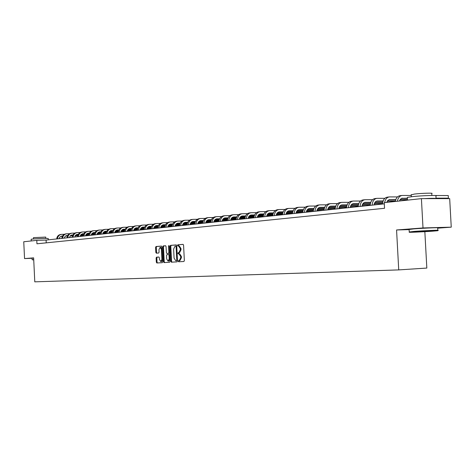 <?xml version="1.0" encoding="UTF-8"?>
<svg xmlns="http://www.w3.org/2000/svg" width="475" height="475" viewBox="0 0 475 475"><rect width="100%" height="100%" fill="white"/><g stroke="black" fill="none" stroke-linecap="round" stroke-linejoin="round"><path stroke-width="0.71" d="M178.303 261.202L178.671 261.778L183.908 261.488L184.353 260.603L183.576 245.183L183.035 244.37L177.822 244.785L177.507 245.403L177.882 245.973L178.553 245.919L180.257 248.526L180.316 249.803L178.903 252.635L178.214 252.682L177.905 253.3L178.279 253.876L178.95 253.828L180.654 256.452L180.72 257.729L179.312 260.549L178.612 260.585L178.303 261.202M178.95 253.828L179.657 253.798L181.361 256.423L181.426 257.699L180.019 260.514L179.318 260.555L179.01 261.167L179.342 261.743M183.172 244.388L178.529 244.756L178.481 245.925M178.624 245.919L179.259 245.896L180.963 248.496L181.028 249.773L179.615 252.605L178.921 252.652L178.612 253.27L178.903 253.834M158.941 257.04L156.536 257.177L156.121 258.032L156.328 262.182L156.827 262.978L162.278 262.681L162.693 261.826L161.951 246.881L161.447 246.092L156.008 246.525L155.592 247.38L155.842 252.397L156.34 253.187L158.662 253.027L159.078 252.166L158.953 249.666L160.075 247.362L161.429 249.482L161.916 259.308L160.805 261.6L159.44 259.457L159.357 257.83L158.858 257.028L156.542 257.177L157.237 257.147L156.821 257.996L157.029 262.152L157.48 262.942M33.642 257.877L24.552 258.578L23.75 241.763L36.789 240.35L36.949 243.794L384.542 208.287L384.239 202.665L421.408 198.633L423.005 227.947L396.566 229.977L398.727 269.901L34.782 281.841L33.642 257.877M170.852 261.363L171.368 262.182L177.062 261.868L177.496 260.989L176.73 245.723L176.207 244.91L170.525 245.367L170.092 246.246L170.852 261.363L171.558 261.333L172.027 262.147M169.581 262.277L164.023 262.586L163.513 261.778L162.765 246.816L163.186 245.949L165.555 245.759L166.066 246.561L166.375 252.652L166.885 253.46L168.477 253.347L168.904 252.48L168.583 246.109L168.886 245.498L169.248 246.056L170.014 261.41L169.581 262.277M398.727 269.901L426.829 268.066L424.846 231.675M437.677 228.178L451.25 227.157L423.005 227.947M451.25 227.157L449.683 198.609L421.408 198.633M24.552 258.578L32.068 258.269M384.299 203.846L46.099 240.077L36.789 240.35M46.235 242.844L46.099 240.077M177.929 244.779L177.988 245.967M178.321 252.682L178.38 253.87M396.566 229.977L409.117 229.609M176.338 244.934L171.232 245.338L170.798 246.216L171.558 261.333M177.466 260.3L176.468 260.716L176.771 260.098L176.1 246.709L175.732 246.139L175.032 246.192L173.618 249.019L174.076 258.133L175.762 260.751L176.463 260.71L175.762 260.751M176.771 246.448L175.732 246.139M165.686 245.783L163.893 245.925L163.465 246.792L164.213 261.743L164.671 262.55M166.885 253.46L169.171 253.323L169.587 252.783M166.689 258.982L168.085 261.143L169.219 258.827L169.047 255.33L168.53 254.523L166.939 254.63L166.517 255.497L166.689 258.982M168.732 261.113L169.913 259.344M169.694 254.974L168.53 254.523M161.453 261.571L162.598 259.896M162.046 248.847L160.776 247.338L160.14 247.362M161.571 246.109L156.703 246.501L156.293 247.356L156.542 252.368L156.94 253.145M399.463 201.008L400.247 199.458L401.642 198.354L407.413 198.176M401.517 198.408L407.425 198.402M436.044 198.384L448.4 198.158L448.258 195.552L435.231 195.522M436.032 198.164L448.4 198.158L448.258 195.552M411.255 195.474L402.218 195.457C399.701 195.789 398.092 197.713 397.391 201.234M401.761 195.51L400.152 195.694C397.634 196.027 396.025 197.944 395.325 201.459M432.719 231.171L437.493 230.743C441.002 230.286 423.676 231.034 414.129 231.752L409.616 232.156C406.184 232.613 423.088 231.889 432.719 231.171M409.408 231.972L413.873 231.414C423.658 230.672 441.418 229.912 437.819 230.381L437.606 230.624M428.129 231.313L416.533 231.812L428.129 231.313M407.39 197.748L407.366 197.404L411.985 196.68C421.776 195.54 439.583 195.005 435.913 195.955L436.05 198.467M408.637 200.017L417.21 199.084M424.056 198.627C431.775 198.241 435.896 198.241 436.424 198.621M411.219 194.845L414.556 194.043C421.604 193.206 434.37 192.832 431.757 193.539L431.858 195.457M409.106 229.473L413.737 228.885C423.552 228.107 441.358 227.365 437.659 227.875L437.79 230.25M33.725 259.712L32.353 259.831L33.731 259.831M32.353 259.831L33.719 259.504M31.166 239.299L32.039 239.115C35.672 238.676 49.305 238.189 48.201 238.533L48.266 239.845M31.166 239.263L31.243 240.95L34.212 240.629M33.482 237.643L45.748 237.09L45.814 238.426M32.134 259.641L32.062 258.157L33.648 258.014M386.709 202.392L387.701 200.616L389.15 199.684L395.806 199.583M388.776 199.815L395.728 199.803M400.015 199.797L407.497 199.779M400.158 199.577L407.485 199.565M397.48 196.917L389.464 196.917C386.953 197.244 385.344 199.144 384.643 202.617M389.007 196.965L387.452 197.143C384.578 197.6 382.933 199.898 382.512 204.036M374.039 204.945C374.46 202.534 375.541 201.216 377.281 200.978L383.123 200.961M376.384 201.186L383.052 201.168M387.285 201.157L395.384 201.133M387.434 200.943L395.426 200.925M399.499 200.913L400.407 200.907M384.815 198.324L377.061 198.33C374.193 198.787 372.548 201.062 372.127 205.147M376.604 198.384L375.102 198.556C372.24 199.007 370.595 201.275 370.173 205.36M361.98 206.233C362.401 203.858 363.482 202.558 365.216 202.32L370.797 202.297M364.331 202.522L370.72 202.498M374.912 202.481L382.707 202.445M375.054 202.279L382.749 202.249M386.769 202.231L388.277 202.225M372.507 199.69L364.996 199.708C362.134 200.165 360.495 202.403 360.068 206.441M364.539 199.761L363.09 199.928C360.234 200.379 358.589 202.617 358.168 206.643M350.241 207.492C350.663 205.152 351.738 203.858 353.471 203.627L358.803 203.597M352.598 203.822L358.732 203.793M362.87 203.769L370.375 203.727M374.318 203.71L382.535 203.668M363.013 203.573L370.423 203.537M374.389 203.514L382.553 203.472M360.531 201.026L353.252 201.05C350.402 201.501 348.763 203.716 348.335 207.7M352.794 201.103L351.399 201.263C348.549 201.715 346.91 203.923 346.489 207.896M338.812 208.715C339.239 206.405 340.308 205.129 342.036 204.897L347.13 204.862M341.175 205.087L347.059 205.052M351.156 205.028L358.387 204.98M362.277 204.957L370.203 204.909M374.045 204.879L374.65 204.879M351.298 204.838L358.429 204.796M362.348 204.773L370.221 204.719M374.074 204.695L376.473 204.683M348.876 202.326L341.816 202.356C338.978 202.801 337.345 204.992 336.918 208.923M341.365 202.409L340.017 202.564C337.173 203.009 335.54 205.194 335.118 209.113M327.685 209.908C328.112 207.628 329.181 206.37 330.897 206.138L335.772 206.097M330.054 206.322L335.7 206.281M339.75 206.251L346.72 206.197M350.562 206.174L358.209 206.114M361.997 206.091L363.452 206.079M339.892 206.067L346.762 206.019M350.633 205.99L358.227 205.936M362.027 205.912L365.228 205.889M337.529 203.591L330.683 203.627C327.857 204.072 326.224 206.233 325.797 210.11M330.232 203.68L328.926 203.828C326.099 204.274 324.473 206.429 324.045 210.3M316.849 211.072C317.27 208.816 318.339 207.575 320.049 207.343L324.704 207.302M319.218 207.522L324.633 207.48M328.641 207.444L335.362 207.391M339.156 207.361L346.536 207.296M350.271 207.266L352.527 207.248M328.783 207.266L335.403 207.213M339.227 207.183L346.554 207.124M350.307 207.094L354.261 207.064M326.473 204.82L319.841 204.868C317.021 205.307 315.394 207.444 314.967 211.274M319.39 204.921L318.125 205.063C315.305 205.503 313.684 207.634 313.257 211.458M306.286 212.2C306.707 209.974 307.77 208.751 309.474 208.519L313.928 208.477M308.661 208.691L313.856 208.644M317.822 208.608L324.3 208.549M328.047 208.513L335.172 208.448M338.859 208.418L341.875 208.388M317.959 208.442L324.342 208.382M328.118 208.347L335.196 208.282M338.895 208.252L343.567 208.21M315.709 206.025L309.267 206.073C306.458 206.512 304.837 208.626 304.41 212.402M308.821 206.126L307.598 206.263C304.79 206.702 303.175 208.81 302.741 212.58M295.984 213.305C296.412 211.108 297.469 209.891 299.167 209.665L303.424 209.618M298.365 209.837L303.353 209.784M307.277 209.748L313.524 209.683M317.229 209.647L324.11 209.576M327.75 209.54L331.485 209.505M307.414 209.582L313.565 209.523M317.3 209.481L324.134 209.416M327.78 209.38L333.135 209.327M305.217 207.195L298.965 207.254C296.163 207.688 294.553 209.772 294.12 213.507M298.514 207.302L297.338 207.438C294.542 207.872 292.927 209.956 292.499 213.679M285.95 214.379C286.372 212.212 287.428 211.007 289.121 210.781L293.182 210.734M288.325 210.947L293.117 210.894M297 210.852L303.02 210.787M306.69 210.746L313.334 210.674M316.92 210.639L321.343 210.591M297.136 210.692L303.068 210.633M306.761 210.591L313.352 210.52M316.956 210.478L322.952 210.419M294.987 208.341L288.913 208.4C286.128 208.834 284.519 210.894 284.092 214.581M288.467 208.448L287.327 208.578C284.543 209.012 282.934 211.072 282.506 214.748M276.153 215.43C276.575 213.287 277.632 212.099 279.312 211.874L283.195 211.826M278.534 212.034L283.13 211.981M286.977 211.933L292.784 211.868M296.412 211.826L302.83 211.749M306.375 211.708L311.446 211.648M287.114 211.779L292.832 211.713M296.483 211.672L302.854 211.601M306.411 211.559L313.013 211.482M285.012 209.457L279.11 209.523C276.337 209.95 274.734 211.987 274.307 215.626M278.671 209.57L277.566 209.695C274.788 210.128 273.19 212.159 272.757 215.792M266.683 216.446L266.6 216.446C267.021 214.332 268.072 213.162 269.747 212.937L273.457 212.889M268.981 213.091L273.392 213.037M277.198 212.99L282.803 212.919M286.389 212.877L292.588 212.8M296.091 212.758L301.779 212.687M277.335 212.842L282.845 212.77M286.461 212.729L292.612 212.652M296.133 212.61L302.747 212.527M275.28 210.55L269.545 210.615C266.784 211.042 265.187 213.055 264.759 216.653M269.105 210.662L268.037 210.787C265.276 211.215 263.678 213.222 263.251 216.814M257.272 217.455C257.693 215.359 258.738 214.201 260.407 213.976L263.952 213.928M259.653 214.13L263.886 214.071M267.657 214.023L273.066 213.952M276.61 213.904L282.607 213.827M286.069 213.78L292.333 213.697M267.793 213.875L273.113 213.809M276.682 213.762L282.631 213.685M286.104 213.637L292.505 213.554M265.78 211.612L260.211 211.678C257.462 212.105 255.871 214.094 255.437 217.651M259.772 211.731L258.738 211.844C255.989 212.272 254.398 214.261 253.965 217.805M248.17 218.429C248.585 216.357 249.63 215.211 251.287 214.991L254.677 214.938M250.545 215.139L254.612 215.08M258.347 215.027L263.566 214.955M267.075 214.908L272.87 214.825M276.29 214.777L282.506 214.694M258.477 214.89L263.613 214.819M267.146 214.771L272.893 214.688M276.325 214.641L282.518 214.558M256.512 212.652L251.097 212.717C248.36 213.144 246.774 215.11 246.341 218.625M250.658 212.77L249.654 212.883C246.917 213.305 245.338 215.27 244.904 218.779M239.275 219.385C239.697 217.336 240.73 216.202 242.387 215.982L245.617 215.929M241.65 216.125L245.557 216.066M249.256 216.012L254.297 215.941M257.765 215.888L263.37 215.81M266.748 215.757L272.769 215.668M249.387 215.876L254.339 215.804M257.836 215.751L263.393 215.674M266.79 215.626L272.781 215.537M247.463 213.667L242.191 213.738C239.465 214.154 237.892 216.101 237.458 219.575M241.757 213.786L240.783 213.898C238.064 214.314 236.485 216.262 236.057 219.729M230.589 220.311C231.01 218.286 232.043 217.164 233.688 216.944L236.77 216.897M232.964 217.087L236.71 217.033M240.374 216.974L245.243 216.903M248.674 216.849L254.095 216.766M257.438 216.713L263.263 216.624M240.504 216.843L245.284 216.772M248.752 216.719L254.119 216.636M257.48 216.582L263.275 216.499M238.628 214.658L233.498 214.73C230.785 215.145 229.211 217.075 228.784 220.507M233.065 214.777L232.121 214.884C229.413 215.306 227.84 217.223 227.412 220.655M222.104 221.219C222.52 219.218 223.547 218.108 225.186 217.894L228.131 217.841M224.473 218.031L228.071 217.972M231.705 217.912L236.402 217.841M239.804 217.787L245.041 217.704M248.348 217.651L253.988 217.562M231.83 217.787L236.443 217.71M239.875 217.657L245.07 217.574M248.389 217.526L254 217.437M257.284 217.384L258.032 217.372M229.989 215.626L225.002 215.703C222.3 216.113 220.732 218.019 220.305 221.415M224.568 215.751L223.654 215.852C220.958 216.268 219.391 218.167 218.963 221.558M213.809 222.11C214.225 220.133 215.246 219.034 216.879 218.815L219.688 218.767M216.178 218.951L219.628 218.892M223.226 218.833L227.768 218.761M231.129 218.702L236.2 218.619M239.471 218.565L244.928 218.476M223.357 218.708L227.81 218.637M231.2 218.577L236.229 218.5M239.513 218.441L244.946 218.352M248.188 218.304L249.571 218.28M221.552 216.576L216.695 216.648C214.005 217.063 212.45 218.945 212.022 222.3M216.262 216.701L215.377 216.802C212.693 217.212 211.138 219.094 210.71 222.442M205.699 222.977C206.114 221.023 207.136 219.937 208.757 219.717L211.434 219.67M208.068 219.848L211.375 219.794M214.943 219.735L219.325 219.658M222.656 219.598L227.567 219.515M230.797 219.462L236.087 219.373M239.287 219.319L239.988 219.308M215.074 219.61L219.367 219.539M222.733 219.48L227.59 219.397M230.838 219.343L236.099 219.254M239.305 219.201L241.3 219.165M213.305 217.502L208.572 217.58C205.895 217.983 204.345 219.848 203.917 223.167M208.145 217.627L207.29 217.722C204.612 218.132 203.062 219.99 202.641 223.309M197.772 223.826C198.182 221.89 199.197 220.816 200.812 220.602L203.371 220.554M200.135 220.732L203.312 220.673M206.845 220.614L211.078 220.537M214.379 220.477L219.129 220.394M222.324 220.341L227.448 220.246M230.612 220.192L231.925 220.168M206.969 220.495L211.12 220.418M214.451 220.364L219.153 220.281M222.365 220.222L227.46 220.133M230.63 220.079L233.201 220.032M205.242 218.405L200.628 218.482C197.968 218.892 196.424 220.732 195.997 224.016M200.207 218.53L199.375 218.625C196.715 219.034 195.172 220.875 194.744 224.152M190.018 224.657C190.428 222.745 191.437 221.683 193.04 221.469L195.48 221.421M192.375 221.593L195.421 221.534M198.93 221.475L203.015 221.398M206.287 221.338L210.882 221.255M214.041 221.196L219.005 221.107M222.134 221.047L224.028 221.018M199.049 221.356L203.057 221.285M206.358 221.225L210.906 221.142M214.088 221.083L219.023 220.994M222.158 220.94L225.281 220.881M197.357 219.29L192.862 219.373C190.214 219.777 188.676 221.599 188.254 224.847M192.44 219.42L191.633 219.509C188.991 219.913 187.453 221.736 187.025 224.978M182.43 225.471C182.839 223.577 183.843 222.526 185.44 222.312L187.762 222.264M184.781 222.437L187.708 222.377M191.182 222.312L195.13 222.241M198.366 222.181L202.819 222.098M205.948 222.039L210.757 221.95M213.851 221.89L216.297 221.843M191.306 222.199L195.172 222.128M198.437 222.068L202.843 221.985M205.99 221.926L210.775 221.837M213.875 221.777L217.526 221.712M189.644 220.162L185.262 220.24C182.626 220.638 181.1 222.448 180.672 225.661M184.84 220.287L184.062 220.376C181.426 220.78 179.9 222.579 179.473 225.791M175.002 226.266C175.412 224.396 176.409 223.351 178 223.143L180.215 223.096M177.353 223.256L180.156 223.203M183.599 223.137L187.417 223.066M190.623 223.001L194.934 222.917M198.033 222.858L202.694 222.769M205.752 222.71L208.727 222.656M183.724 223.03L187.459 222.959M190.695 222.894L194.958 222.811M198.075 222.751L202.706 222.662M205.776 222.603L209.926 222.526M182.097 221.012L177.822 221.089C175.204 221.487 173.684 223.274 173.256 226.456M177.407 221.136L176.647 221.225C174.028 221.623 172.508 223.404 172.081 226.581M167.734 227.044C168.144 225.192 169.136 224.158 170.721 223.951L172.823 223.909M170.08 224.063L172.769 224.01M176.183 223.945L179.871 223.873M183.053 223.808L187.221 223.725M190.291 223.666L194.809 223.577M197.832 223.517L201.311 223.452M176.308 223.838L179.912 223.767M183.118 223.701L187.245 223.624M190.333 223.565L194.821 223.476M197.855 223.416L202.493 223.321M174.711 221.843L170.543 221.92C167.936 222.318 166.422 224.087 166.001 227.234M170.127 221.967L169.391 222.051C166.784 222.448 165.27 224.218 164.849 227.353M160.621 227.81C161.025 225.975 162.017 224.948 163.59 224.74L165.591 224.699M162.955 224.859L165.537 224.806M168.928 224.734L172.49 224.663M175.637 224.598L179.675 224.521M182.715 224.455L187.097 224.366M190.083 224.307L194.049 224.23M169.047 224.633L172.526 224.562M175.708 224.497L179.704 224.414M182.756 224.354L187.108 224.265M190.113 224.206L194.75 224.111M167.479 222.656L163.418 222.733C160.823 223.125 159.315 224.883 158.893 227.994M163.002 222.781L162.29 222.864C159.695 223.256 158.187 225.007 157.765 228.113M153.651 228.558C154.054 226.741 155.04 225.726 156.607 225.518L158.513 225.477M155.984 225.631L158.46 225.578M161.821 225.512L165.258 225.441M168.382 225.376L172.294 225.292M175.305 225.233L179.55 225.144M182.507 225.079L186.936 224.99M161.939 225.405L165.3 225.34M168.453 225.275L172.318 225.192M175.346 225.132L179.562 225.043M182.537 224.984L187.031 224.889M160.402 223.452L156.435 223.529C153.852 223.921 152.356 225.661 151.935 228.742M156.026 223.577L155.331 223.66C152.754 224.046 151.252 225.779 150.83 228.855M147.09 229.259L147.274 227.976L148.348 226.771L151.578 226.243M149.156 226.391L151.525 226.338M154.856 226.266L158.187 226.195M161.28 226.13L165.068 226.053M168.049 225.987L172.164 225.904M175.091 225.839L179.479 225.744M154.975 226.165L158.223 226.1M161.346 226.035L165.092 225.958M168.091 225.892L172.182 225.803M175.121 225.744L179.485 225.649M153.467 224.236L149.601 224.313C147.03 224.699 145.54 226.421 145.118 229.473M149.186 224.36L148.515 224.438C145.95 224.823 144.459 226.539 144.038 229.585M140.143 230.001L141.651 227.513L144.786 226.985M142.464 227.133L144.732 227.08M148.04 227.008L151.252 226.943M154.322 226.878L157.991 226.795M160.942 226.729L164.938 226.646M167.835 226.581L172.092 226.492M148.158 226.913L151.293 226.848M154.393 226.777L158.015 226.7M160.989 226.634L164.956 226.551M167.865 226.492L172.098 226.397M146.674 224.996L142.898 225.079C140.345 225.465 138.86 227.169 138.439 230.185M142.494 225.126L141.841 225.197C139.288 225.583 137.803 227.282 137.382 230.298M133.588 230.708L135.096 228.237L138.13 227.715M135.903 227.857L138.083 227.81M141.36 227.739L144.465 227.673M147.505 227.602L151.062 227.525M153.989 227.46L157.86 227.377M160.734 227.311L164.861 227.222M141.473 227.644L144.507 227.578M147.577 227.507L151.086 227.43M154.031 227.371L157.878 227.282M160.758 227.222L164.867 227.133M140.024 225.75L136.337 225.827C133.796 226.213 132.317 227.899 131.902 230.886M135.933 225.874L135.298 225.946C132.757 226.332 131.278 228.012 130.863 230.998M127.169 231.39L128.666 228.95L131.611 228.433M129.479 228.57L131.563 228.528M134.817 228.451L137.815 228.386M140.832 228.321L144.275 228.237M147.173 228.178L150.931 228.089M153.775 228.03L157.783 227.935M134.93 228.362L137.857 228.297M140.903 228.226L144.299 228.148M147.22 228.083L150.949 228M153.799 227.941L157.789 227.846M133.505 226.48L129.901 226.563C127.377 226.943 125.905 228.612 125.489 231.574M129.497 226.611L128.885 226.676C126.356 227.062 124.889 228.724 124.474 231.681M120.876 232.067L122.366 229.651L125.222 229.14M123.179 229.271L125.174 229.229M128.398 229.152L131.302 229.087M134.294 229.015L137.625 228.944M140.499 228.879L144.145 228.796M146.959 228.73L150.848 228.641M128.511 229.063L131.338 228.998M134.36 228.926L137.655 228.855M140.547 228.79L144.162 228.707M146.989 228.641L150.86 228.552M153.662 228.487L154.434 228.469M127.116 227.204L123.595 227.282C121.083 227.662 119.617 229.318 119.201 232.245M123.191 227.329L122.597 227.394C120.086 227.774 118.619 229.425 118.204 232.352M114.707 232.726L116.191 230.333L118.958 229.829M116.998 229.959L118.91 229.912M122.111 229.841L124.913 229.775M127.882 229.704L131.112 229.633M133.962 229.562L137.495 229.484M140.285 229.419L144.062 229.33M122.223 229.752L124.949 229.686M127.947 229.615L131.136 229.544M134.003 229.478L137.512 229.395M140.315 229.33L144.073 229.247M146.846 229.182L148.093 229.152M120.846 227.911L117.414 227.988C114.908 228.368 113.454 230.007 113.038 232.904M117.01 228.036L116.434 228.101C113.935 228.475 112.48 230.114 112.064 233.011M108.65 233.379L110.129 231.004L112.812 230.5M110.942 230.63L112.765 230.589M115.948 230.512L118.655 230.446M121.594 230.381L124.729 230.304M127.549 230.238L130.981 230.155M133.742 230.09L137.412 230.007M140.155 229.942L140.885 229.924M116.054 230.428L118.691 230.363M121.665 230.292L124.753 230.221M127.597 230.155L130.999 230.072M133.772 230.007L137.423 229.924M140.167 229.858L141.871 229.817M114.707 228.606L111.346 228.683C108.858 229.057 107.409 230.678 107 233.552M110.948 228.724L110.384 228.79C107.902 229.164 106.453 230.785 106.038 233.658M102.719 234.015L104.185 231.663L106.792 231.165M104.999 231.289L106.744 231.248M109.897 231.171L112.516 231.111M115.437 231.04L118.471 230.969M121.268 230.898L124.593 230.82M127.33 230.755L130.898 230.666M133.606 230.607L134.799 230.577M110.01 231.088L112.551 231.028M115.502 230.957L118.495 230.886M121.309 230.82L124.61 230.737M127.359 230.672L130.904 230.589M133.623 230.523L135.767 230.47M108.68 229.283L105.397 229.36C102.927 229.734 101.484 231.343 101.068 234.187M105.005 229.407L104.458 229.467C101.982 229.841 100.54 231.45 100.13 234.288M96.894 234.638L98.355 232.305L100.884 231.818M99.168 231.937L100.837 231.895M103.966 231.824L106.495 231.758M109.393 231.687L112.332 231.616M115.104 231.551L118.334 231.473M121.048 231.402L124.509 231.319M127.193 231.254L128.826 231.218M104.078 231.741L106.531 231.681M109.458 231.61L112.355 231.539M115.152 231.467L118.352 231.39M121.077 231.325L124.521 231.242M127.211 231.177L129.776 231.111M102.772 229.947L99.566 230.031C97.102 230.399 95.665 231.99 95.255 234.81M99.168 230.072L98.64 230.132C96.182 230.5 94.745 232.097 94.335 234.911M91.182 235.25L92.637 232.94L95.089 232.453M93.45 232.572L95.042 232.536M98.153 232.459L100.593 232.394M103.467 232.322L106.311 232.257M109.066 232.186L112.201 232.109M114.885 232.043L118.251 231.96M120.911 231.895L122.96 231.842M98.26 232.376L100.629 232.317M103.532 232.245L106.341 232.174M109.107 232.109L112.219 232.032M114.914 231.966L118.257 231.883M120.929 231.818L123.892 231.747M96.977 230.607L93.836 230.684C91.39 231.046 89.959 232.631 89.555 235.422M93.444 230.725L92.928 230.785C90.482 231.153 89.057 232.732 88.647 235.517M85.577 235.849L87.02 233.563L89.401 233.083M87.833 233.195L89.353 233.16M92.441 233.083L94.798 233.023M97.648 232.952L100.409 232.881M103.14 232.815L106.18 232.738M108.846 232.673L112.112 232.59M114.748 232.524L117.2 232.459M92.548 232.999L94.834 232.946M97.713 232.875L100.439 232.803M103.182 232.738L106.198 232.661M108.876 232.596L112.124 232.513M114.766 232.447L118.121 232.364M91.289 231.248L88.219 231.325C85.785 231.687 84.36 233.255 83.956 236.022M87.827 231.367L87.329 231.426C84.894 231.788 83.475 233.356 83.066 236.117M80.073 236.437L81.272 234.341L83.82 233.694M82.323 233.807L83.772 233.771M86.836 233.694L89.116 233.635M91.948 233.563L94.62 233.498M97.327 233.427L100.278 233.35M102.921 233.284L106.091 233.207M108.704 233.136L111.548 233.065M86.943 233.617L89.152 233.558M92.008 233.486L94.644 233.421M97.369 233.35L100.296 233.278M102.95 233.213L106.103 233.13M108.722 233.065L112.064 232.982M85.702 231.877L82.703 231.954C80.281 232.317 78.868 233.866 78.458 236.609M82.312 231.996L81.825 232.055C79.408 232.417 77.995 233.967 77.591 236.704M74.67 237.019L76.101 234.769L78.339 234.3M76.914 234.407L78.298 234.371M81.338 234.294L83.541 234.24M86.343 234.169L88.938 234.098M91.622 234.033L94.489 233.955M97.108 233.89L100.189 233.813M102.772 233.742L105.996 233.658M81.445 234.217L83.57 234.163M86.408 234.092L88.962 234.027M91.663 233.955L94.507 233.884M97.138 233.819L100.201 233.736M102.796 233.67L106.044 233.587M80.222 232.495L77.288 232.572C74.878 232.934 73.471 234.472 73.067 237.191M76.903 232.613L76.427 232.673C74.017 233.029 72.616 234.567 72.212 237.28M69.362 237.583L70.555 235.529L72.96 234.893M71.606 235L72.918 234.965M75.941 234.888L78.066 234.828M80.851 234.757L83.362 234.692M86.022 234.626L88.807 234.549M91.402 234.484L94.394 234.407M96.959 234.341L100.136 234.258M76.042 234.81L78.096 234.757M80.916 234.686L83.386 234.62M86.07 234.549L88.825 234.478M91.432 234.412L94.406 234.335M96.977 234.27L100.142 234.187M74.842 233.106L71.968 233.178C69.57 233.54 68.174 235.066 67.771 237.755M71.582 233.225L71.125 233.278C68.733 233.635 67.331 235.155 66.927 237.844M64.155 238.141L65.342 236.105L67.682 235.475M66.387 235.576L67.64 235.547M70.638 235.469L72.687 235.41M75.454 235.339L77.888 235.273M80.53 235.208L83.232 235.137M85.803 235.066L88.712 234.988M91.253 234.923L94.341 234.84M70.739 235.392L72.722 235.339M75.519 235.268L77.912 235.202M80.572 235.137L83.25 235.066M85.832 234.994L88.724 234.923M91.271 234.852L94.347 234.775M69.558 233.7L66.743 233.777C64.362 234.133 62.967 235.642 62.569 238.313M66.363 233.819L65.918 233.872C63.537 234.228 62.142 235.737 61.744 238.402M59.037 238.693L60.218 236.669L62.492 236.045M61.263 236.146L62.451 236.117M65.431 236.039L67.408 235.986M70.157 235.909L72.515 235.849M75.133 235.778L77.758 235.707M80.311 235.642L83.137 235.564M85.654 235.499L88.659 235.416M65.532 235.962L67.444 235.915M70.217 235.838L72.538 235.778M75.181 235.707L77.775 235.642M80.34 235.57L83.149 235.499M85.672 235.428L88.665 235.351M64.368 234.288L61.619 234.365C59.244 234.715 57.861 236.217 57.463 238.86M61.239 234.407L60.8 234.454C58.431 234.81 57.047 236.307 56.65 238.949M179.995 260.514L179.283 260.549M181.426 257.699L180.72 257.729M181.361 256.423L180.654 256.452M181.028 249.773L180.316 249.803M180.963 248.496L180.257 248.526M178.529 244.756L177.822 244.785L178.529 244.756M170.798 246.216L170.092 246.246M171.232 245.338L170.531 245.367L171.232 245.338M177.454 260.062L176.771 260.098M176.783 246.679L176.1 246.709M164.213 261.743L163.513 261.778M163.465 246.792L162.765 246.816M163.893 245.925L163.192 245.949L163.893 245.925M169.171 253.323L168.471 253.347L169.177 253.317M169.569 252.451L168.904 252.48M169.248 246.086L168.583 246.109M169.884 258.798L169.219 258.827M169.712 255.301L169.047 255.33M162.569 259.279L161.916 259.308M162.076 249.458L161.429 249.482M156.542 252.368L155.842 252.397M156.293 247.356L155.592 247.38M157.029 262.152L156.328 262.182M156.821 257.996L156.121 258.032M402.574 198.176L402.022 198.235M389.815 199.595L389.262 199.654M377.405 200.973L376.859 201.038M365.334 202.314L364.788 202.38M353.59 203.621L353.044 203.686M342.154 204.891L341.614 204.957M331.022 206.132L330.481 206.192M320.168 207.338L319.633 207.397M309.599 208.513L309.059 208.572M299.292 209.659L298.757 209.718M289.239 210.781L288.705 210.841M279.431 211.868L278.902 211.927M269.865 212.931L269.337 212.99M260.526 213.97L259.997 214.029M251.406 214.985L250.883 215.044M242.499 215.977L241.983 216.036M233.801 216.944L233.284 216.998M225.304 217.888L224.788 217.948M216.992 218.815L216.481 218.868M208.869 219.717L208.359 219.771M200.925 220.602L200.42 220.655M193.159 221.463L192.648 221.522M185.553 222.306L185.048 222.365M178.113 223.137L177.614 223.191M170.834 223.945L170.335 223.998M163.703 224.74L163.204 224.794M156.72 225.512L156.227 225.572M149.88 226.278L149.387 226.332M143.177 227.02L142.69 227.074M136.61 227.751L136.129 227.804M130.174 228.469L129.693 228.523M123.868 229.17L123.387 229.223M117.681 229.858L117.206 229.912M111.613 230.529L111.138 230.583M105.664 231.194L105.195 231.242M99.827 231.842L99.358 231.895M94.097 232.477L93.628 232.53M88.475 233.106L88.012 233.154M82.959 233.718L82.496 233.771M77.544 234.317L77.081 234.371M72.224 234.911L71.767 234.965M66.999 235.493L66.542 235.541M61.869 236.063L61.412 236.111M180.019 260.514L179.312 260.549M168.791 261.108L168.085 261.143M161.506 261.565L160.805 261.6M402.45 198.176L402.141 198.212M409.1 229.324L409.236 231.836M411.326 196.757L411.207 194.59M407.366 197.404L407.514 200.135M409.616 232.156L409.26 231.836M33.547 238.978L33.482 237.613M389.69 199.595L389.387 199.631M377.281 200.978L376.978 201.014M365.216 202.32L364.913 202.356M353.471 203.627L353.168 203.662M342.036 204.897L341.733 204.933M330.897 206.138L330.6 206.168M320.049 207.343L319.752 207.373M309.474 208.519L309.178 208.549M299.167 209.665L298.87 209.701M289.121 210.781L288.824 210.817"/></g></svg>

